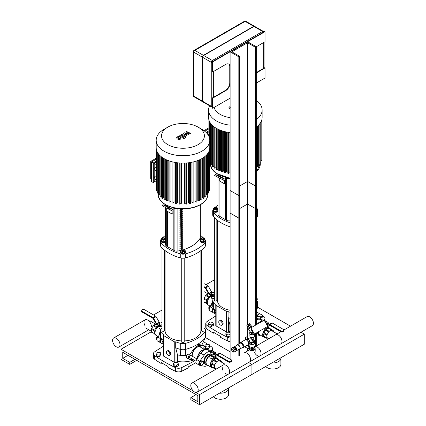<?xml version="1.0" encoding="UTF-8"?>
<svg xmlns="http://www.w3.org/2000/svg" width="426" height="426" viewBox="0 0 426 426"><rect width="100%" height="100%" fill="white"/><g stroke="black" fill="none" stroke-linecap="round" stroke-linejoin="round"><path stroke-width="0.64" d="M265.739 366.493A8.025 4.633 0 0 0 274.759 368.884A8.025 4.633 0 0 0 280.904 364.384L280.904 358.335A8.025 4.633 0 0 0 280.846 357.771M271.9 362.931A8.025 4.633 0 0 0 280.904 358.335M205.417 337.525L230.109 351.78L205.417 337.525M195.72 392.405L199.56 394.62L251.931 364.384L251.931 374.459L304.308 344.224L304.308 334.144L251.931 364.384L248.614 362.467L251.931 364.384L251.931 374.459L199.56 404.7L190.827 399.663L190.827 397.644L197.813 401.675L197.813 395.626L122.741 352.286L122.741 358.335L129.722 362.366L129.722 364.384L120.995 359.342L120.995 349.261L193.266 390.988M304.308 334.144L300.985 332.227M290.516 326.183L257.789 307.29M217.446 293.578L216.829 293.935M201.487 302.79L200.87 303.147M213.362 396.728A8.025 4.633 0 0 0 222.388 399.125A8.025 4.633 0 0 0 228.533 394.62L228.533 388.571A8.025 4.633 0 0 0 228.469 388.006M219.528 393.171A8.025 4.633 0 0 0 228.533 388.571M165.07 323.813L164.452 324.17M151.443 331.684L120.995 349.261M199.56 394.62L199.56 404.7M196.066 394.62L190.827 397.644M127.976 355.311L122.741 358.335M134.962 359.342L129.722 362.366M136.709 360.348L129.722 364.384M262.075 315.373A162.61 93.88 0 0 1 263.795 316.545A4.936 2.849 180 0 1 264.94 318.366A4.936 2.849 180 0 1 263.774 320.208M260.195 314.132A162.61 93.88 0 0 0 256.298 311.699M215.78 315.996A278.034 160.522 0 0 0 206.945 321.651A4.936 2.849 180 0 0 205.753 323.51A4.936 2.849 180 0 0 206.898 325.336A162.61 93.88 0 0 0 227.729 337.365L227.729 340.992A162.61 93.88 180 0 1 220.386 337.238L220.386 336.231A162.61 93.88 180 0 1 213.405 332.2L213.405 333.207A162.61 93.88 180 0 1 206.898 328.968L206.898 325.336M230.109 337.988A4.936 2.849 180 0 1 227.729 337.365M205.753 323.51L205.753 327.141A4.936 2.849 0 0 0 206.898 328.968M227.729 340.992A4.936 2.849 0 0 0 230.109 341.62M214.251 332.717L213.405 333.207M209.704 345.608A162.61 93.88 0 0 1 211.424 346.78A4.936 2.849 180 0 1 212.563 348.606A4.936 2.849 180 0 1 211.397 350.449M207.819 344.368A162.61 93.88 0 0 0 203.41 341.625M163.408 346.237A278.034 160.522 0 0 0 154.569 351.892A4.936 2.849 180 0 0 153.376 353.75A4.936 2.849 180 0 0 154.521 355.577A162.61 93.88 0 0 0 175.358 367.601L175.358 371.232A162.61 93.88 180 0 1 168.009 367.478L168.009 366.466A162.61 93.88 180 0 1 161.028 362.435L161.028 363.442A162.61 93.88 180 0 1 154.521 359.203L154.521 355.577M175.358 371.232A4.936 2.849 0 0 0 181.737 371.206L181.737 367.574A4.936 2.849 180 0 1 175.358 367.601M181.737 367.574A278.034 160.522 0 0 0 194.906 360.604M153.376 353.75L153.376 357.377A4.936 2.849 0 0 0 154.521 359.203M195.949 362.627A278.034 160.522 180 0 1 188.191 366.892L188.191 367.899A278.034 160.522 180 0 1 181.737 371.206M161.875 362.952L161.028 363.442M222.255 324.064A2.471 1.427 60 0 1 221.744 325.192A2.471 1.427 60 0 1 219.273 323.771A2.471 1.427 60 0 1 219.273 320.916A2.471 1.427 60 0 1 221.174 321.577A2.471 1.427 60 0 1 222.255 324.064M219.273 320.916L220.146 320.416A2.471 1.427 60 0 1 222.047 321.076A2.471 1.427 60 0 1 223.128 323.558A2.471 1.427 60 0 1 222.617 324.692L221.744 325.192M216.142 325.981L216.142 305.415A1.235 0.714 180 0 1 215.78 304.915L215.78 325.475A1.235 0.714 0 0 0 216.142 325.981L226.616 332.024A1.235 0.714 0 0 0 227.479 332.237M228.043 332.163A1.235 0.714 0 0 0 228.363 332.024L229.875 331.151A18.515 10.693 0 0 0 230.109 331.194M216.142 305.415L226.616 311.465A1.235 0.714 180 0 0 228.086 311.587L228.086 317.631L229.875 324.703L229.875 331.151M228.086 311.587A41.972 24.234 0 0 0 230.109 312.306M256.298 303.104A41.972 24.234 0 0 0 257.347 301.943L257.347 307.987A41.972 24.234 180 0 1 256.298 309.154M256.335 297.689A41.972 24.234 0 0 1 257.347 298.812A6.172 3.562 180 0 1 257.975 300.378A6.172 3.562 180 0 1 257.347 301.943M217.446 294.936A41.972 24.234 0 0 0 216.829 295.426M214.358 297.689A41.972 24.234 0 0 0 213.346 298.812A6.172 3.562 180 0 0 212.718 300.378L212.718 306.427A6.172 3.562 0 0 0 212.957 307.407A6.172 3.562 0 0 0 213.346 307.987L213.346 301.943A6.172 3.562 180 0 1 212.718 300.378M215.78 304.915A1.235 0.714 180 0 1 215.934 304.569A41.972 24.234 180 0 1 213.346 301.943M215.78 310.485A41.972 24.234 180 0 1 213.346 307.987L215.78 313.243M230.109 318.35A41.972 24.234 180 0 1 228.128 317.647A41.972 24.234 180 0 1 228.086 317.631M256.298 310.256L257.347 307.987A6.172 3.562 0 0 0 257.735 307.407A6.172 3.562 0 0 0 257.975 306.427L257.975 300.378M169.878 354.304A2.471 1.427 60 0 1 169.367 355.433A2.471 1.427 60 0 1 166.896 354.006A2.471 1.427 60 0 1 166.896 351.157A2.471 1.427 60 0 1 168.802 351.817A2.471 1.427 60 0 1 169.878 354.304M166.896 351.157L167.769 350.651A2.471 1.427 60 0 1 169.676 351.312A2.471 1.427 60 0 1 170.751 353.798A2.471 1.427 60 0 1 170.24 354.927L169.367 355.433M163.765 356.216L163.765 335.656A1.235 0.714 180 0 1 163.408 335.15L163.408 355.715A1.235 0.714 0 0 0 163.765 356.216L174.245 362.265A1.235 0.714 0 0 0 175.102 362.473M175.666 362.398A1.235 0.714 0 0 0 175.986 362.265L177.504 361.392A18.515 10.693 0 0 0 193.25 360.071M163.765 335.656L174.245 341.705A1.235 0.714 180 0 0 175.709 341.822L175.709 347.872L177.504 354.943L177.504 361.392M175.709 341.822A41.972 24.234 0 0 0 180.262 343.319L180.262 349.368A6.172 3.562 0 0 0 185.683 349.368L185.683 343.319A6.172 3.562 180 0 1 180.262 343.319M185.683 343.319A41.972 24.234 0 0 0 204.975 332.179L204.975 338.228A41.972 24.234 180 0 1 185.683 349.368L185.235 355.337A18.515 10.693 180 0 1 180.363 355.311A18.515 10.693 180 0 1 177.504 354.943M203.958 327.929A41.972 24.234 0 0 1 204.975 329.053A6.172 3.562 180 0 1 205.598 330.613A6.172 3.562 180 0 1 204.975 332.179M201.487 325.661A41.972 24.234 0 0 0 200.87 325.176M165.07 325.176A41.972 24.234 0 0 0 164.452 325.661M161.986 327.929A41.972 24.234 0 0 0 160.969 329.053A6.172 3.562 180 0 0 160.346 330.613L160.346 336.662A6.172 3.562 0 0 0 160.586 337.648A6.172 3.562 0 0 0 160.969 338.228L160.969 332.179A6.172 3.562 180 0 1 160.346 330.613M163.408 335.15A1.235 0.714 180 0 1 163.557 334.809A41.972 24.234 180 0 1 160.969 332.179M163.408 340.72A41.972 24.234 180 0 1 160.969 338.228L163.408 343.478M186.929 355.172A18.515 10.693 180 0 1 185.235 355.337M180.363 355.311L180.262 349.368A41.972 24.234 180 0 1 175.752 347.888A41.972 24.234 180 0 1 175.709 347.872M201.828 345.103L204.975 338.228A6.172 3.562 0 0 0 205.359 337.648A6.172 3.562 0 0 0 205.598 336.662L205.598 330.613M217.984 211.232A2.471 1.427 180 0 1 215.279 212.286A2.471 1.427 180 0 1 213.128 210.87L213.128 210.364A2.471 1.427 180 0 1 213.394 209.725M214.821 207.718A1.235 0.714 0 0 0 214.72 207.766A1.235 0.714 0 0 0 214.358 208.271A1.235 0.714 0 0 0 215.593 208.985A1.235 0.714 0 0 0 216.829 208.271A1.235 0.714 0 0 0 216.467 207.766L216.291 207.664A0.985 0.57 180 0 1 216.291 208.474A0.985 0.57 180 0 1 214.896 208.474A0.985 0.57 180 0 1 214.896 207.664A0.985 0.57 180 0 1 216.291 207.664L216.467 207.766A1.235 0.714 0 0 0 216.371 207.718M216.829 208.271L216.829 208.671A1.235 0.714 180 0 1 215.593 209.384A1.235 0.714 180 0 1 214.358 208.671L214.358 208.271M216.057 207.563L217.207 207.744L217.798 209.012L217.798 210.705L216.184 211.637L213.98 211.296L213.394 210.023L213.394 208.33L215.002 207.403L215.636 207.499M217.798 209.012L216.184 209.943L213.98 209.603L213.394 208.33M216.184 211.637L216.184 209.943M213.98 211.296L213.98 209.603M217.798 209.725A2.471 1.427 180 0 1 217.984 210.002M217.984 210.732A2.471 1.427 180 0 1 215.279 211.781A2.471 1.427 180 0 1 213.128 210.364M214.358 217.59L214.358 300.378A1.235 0.714 0 0 0 214.72 300.878A1.235 0.714 0 0 0 216.067 301.033A1.235 0.714 0 0 0 216.829 300.378L216.829 219.853M256.298 208.442A1.235 0.714 0 0 0 256.335 208.271A1.235 0.714 0 0 0 256.298 208.096M256.335 208.271L256.335 208.671A1.235 0.714 180 0 1 256.298 208.846M256.298 211.285L257.304 210.705L257.304 209.012L256.298 209.592M256.298 207.675L256.713 207.744L257.304 209.012M257.304 209.725A2.471 1.427 180 0 1 257.565 210.364L257.565 210.87A2.471 1.427 180 0 1 256.298 212.116M257.565 210.364A2.471 1.427 180 0 1 256.298 211.61M256.298 300.548A1.235 0.714 0 0 0 256.335 300.378L256.335 217.59M230.109 310.261A17.903 10.336 180 0 1 222.691 307.684A17.903 10.336 180 0 1 217.446 300.378L217.446 220.343M185.177 251.367A2.471 1.427 180 0 1 185.443 252.006L185.443 252.511A2.471 1.427 180 0 1 182.972 253.939A2.471 1.427 180 0 1 180.502 252.511L180.502 252.006A2.471 1.427 180 0 1 180.768 251.367M182.195 249.359A1.235 0.714 0 0 0 182.099 249.407L182.275 249.306A0.985 0.57 180 0 1 183.67 249.306A0.985 0.57 180 0 1 183.67 250.115A0.985 0.57 180 0 1 182.275 250.115A0.985 0.57 180 0 1 182.275 249.306L182.099 249.407A1.235 0.714 0 0 0 181.737 249.913A1.235 0.714 0 0 0 182.972 250.626A1.235 0.714 0 0 0 184.208 249.913A1.235 0.714 0 0 0 183.846 249.407A1.235 0.714 0 0 0 183.75 249.359M184.208 249.913L184.208 250.312A1.235 0.714 180 0 1 182.972 251.026A1.235 0.714 180 0 1 181.737 250.312L181.737 249.913M182.93 249.141L183.563 249.045L185.177 249.971L185.177 251.665L184.586 252.938L182.381 253.278L182.381 251.585L180.768 250.653L181.359 249.386L182.514 249.205M182.381 253.278L180.768 252.346L180.768 250.653M185.177 249.971L184.586 251.244L182.381 251.585M184.586 252.938L184.586 251.244M185.443 252.006A2.471 1.427 180 0 1 182.972 253.433A2.471 1.427 180 0 1 180.502 252.006M181.737 258.135L181.737 342.019A1.235 0.714 0 0 0 182.099 342.525A1.235 0.714 0 0 0 183.446 342.68A1.235 0.714 0 0 0 184.208 342.019L184.208 258.135M165.607 241.473A2.471 1.427 180 0 1 162.902 242.522A2.471 1.427 180 0 1 160.751 241.111L160.751 240.605A2.471 1.427 180 0 1 161.017 239.96M162.444 237.953A1.235 0.714 0 0 0 162.349 238.006A1.235 0.714 0 0 0 161.986 238.507A1.235 0.714 0 0 0 163.222 239.22A1.235 0.714 0 0 0 164.452 238.507A1.235 0.714 0 0 0 164.095 238.006L163.919 237.905A0.985 0.57 180 0 1 163.919 238.709A0.985 0.57 180 0 1 162.519 238.709A0.985 0.57 180 0 1 162.519 237.905A0.985 0.57 180 0 1 163.919 237.905L164.095 238.006A1.235 0.714 0 0 0 163.994 237.953M164.452 238.507L164.452 238.911A1.235 0.714 180 0 1 163.222 239.625A1.235 0.714 180 0 1 161.986 238.911L161.986 238.507M163.68 237.804L164.83 237.98L165.421 239.252L165.421 240.946L163.808 241.877L161.608 241.537L161.017 240.264L161.017 238.571L162.631 237.639L163.259 237.735M165.421 239.252L163.808 240.184L161.608 239.843L161.017 238.571M163.808 241.877L163.808 240.184M161.608 241.537L161.608 239.843M165.421 239.96A2.471 1.427 180 0 1 165.607 240.243M165.607 240.967A2.471 1.427 180 0 1 162.902 242.016A2.471 1.427 180 0 1 160.751 240.605M161.986 247.831L161.986 330.613A1.235 0.714 0 0 0 162.349 331.119A1.235 0.714 0 0 0 163.69 331.274A1.235 0.714 0 0 0 164.452 330.613L164.452 250.094M202.025 238.709A0.985 0.57 180 0 1 202.025 237.905A0.985 0.57 180 0 1 203.42 237.905A0.985 0.57 180 0 1 203.42 238.709A0.985 0.57 180 0 1 202.025 238.709M201.945 237.953A1.235 0.714 0 0 0 201.849 238.006A1.235 0.714 0 0 0 201.487 238.507A1.235 0.714 0 0 0 201.849 239.013A1.235 0.714 0 0 0 203.197 239.167A1.235 0.714 0 0 0 203.958 238.507A1.235 0.714 0 0 0 203.596 238.006A1.235 0.714 0 0 0 203.5 237.953M203.958 238.507L203.958 238.911A1.235 0.714 180 0 1 203.197 239.572A1.235 0.714 180 0 1 201.849 239.417A1.235 0.714 180 0 1 201.487 238.911L201.487 238.507M203.314 240.184L203.314 241.877L204.927 240.946L204.927 239.252L203.314 240.184L201.109 239.843L200.518 238.571L202.132 237.639L202.765 237.735M203.314 241.877L201.109 241.537L201.109 239.843M201.109 241.537L200.518 240.264L200.518 238.571M203.181 237.804L204.336 237.98L204.927 239.252M204.927 239.96A2.471 1.427 180 0 1 205.194 240.605L205.194 241.111A2.471 1.427 180 0 1 203.671 242.426A2.471 1.427 180 0 1 200.976 242.117A2.471 1.427 180 0 1 200.252 241.111L200.252 240.605A2.471 1.427 180 0 1 200.518 239.96M205.194 240.605A2.471 1.427 180 0 1 203.671 241.92A2.471 1.427 180 0 1 200.976 241.611A2.471 1.427 180 0 1 200.252 240.605M201.487 250.094L201.487 330.613A1.235 0.714 0 0 0 201.849 331.119A1.235 0.714 0 0 0 203.197 331.274A1.235 0.714 0 0 0 203.958 330.613L203.958 247.831M181.737 340.928A17.903 10.336 180 0 1 170.315 337.925A17.903 10.336 180 0 1 165.07 330.613L165.07 250.584M200.87 250.584L200.87 330.613A17.903 10.336 180 0 1 184.208 340.928M226.488 177.706L225.833 177.557L226.488 177.935A3.701 2.141 0 0 0 230.109 178.483A3.701 2.141 0 0 1 226.488 177.935L226.488 220.269A3.701 2.141 0 0 0 230.109 220.817M226.488 220.269L225.572 219.741L225.572 177.493L225.572 219.741L219.981 216.514L219.981 181.236L219.981 216.514L219.065 215.987A3.701 2.141 0 0 1 217.984 214.475L217.984 177.546M219.981 176.3L219.981 175.565L219.981 176.3M212.718 210.87L212.718 214.901A6.172 3.562 0 0 0 213.346 216.467L213.346 212.436A6.172 3.562 180 0 1 212.718 210.87A6.172 3.562 180 0 1 213.346 209.304A41.972 24.234 0 0 1 213.394 209.251M230.109 226.829A41.972 24.234 180 0 1 213.346 216.467M213.346 212.436A41.972 24.234 0 0 0 230.109 222.798M257.347 216.467A6.172 3.562 0 0 0 257.975 214.901L257.975 210.87A6.172 3.562 180 0 1 257.347 212.436L257.347 216.467A41.972 24.234 180 0 1 256.298 217.627M256.298 213.596A41.972 24.234 0 0 0 257.347 212.436M257.304 209.251A41.972 24.234 0 0 1 257.347 209.304A6.172 3.562 180 0 1 257.975 210.87M217.984 205.023A41.972 24.234 0 0 0 215.125 207.419M221.52 177.562L216.893 175.304L221.52 177.562M224.209 180.171L220.599 178.76L221.158 177.663L224.774 179.074A2.471 1.427 -60 0 1 224.885 179.133A2.471 1.427 -60 0 1 225.397 180.262L225.397 183.35L224.523 183.856L224.523 180.762A1.235 0.714 120 0 0 224.268 180.198A1.235 0.714 120 0 0 224.209 180.171M221.158 177.663L215.242 174.463L214.683 175.56L220.599 178.76M215.242 174.463L219.534 176.055L224.774 179.074M219.284 178.18L219.284 180.832L224.523 183.856M174.112 207.947L173.457 207.797L174.112 208.176A3.701 2.141 0 0 0 177.866 208.697A34.565 19.958 0 0 0 178.217 208.628A34.565 19.958 0 0 1 177.866 208.697L177.866 251.031A34.565 19.958 0 0 0 180.901 250.376M177.866 208.586L177.866 208.697A3.701 2.141 0 0 1 174.112 208.176L174.112 250.509L173.196 249.977L173.196 207.728L173.196 249.977L167.61 246.755L167.61 211.472L167.61 246.755L166.694 246.223A3.701 2.141 0 0 1 165.607 244.71L165.607 207.781M167.61 206.541L167.61 205.801L167.61 206.541M160.346 241.111L160.346 245.142A6.172 3.562 0 0 0 160.969 246.702L160.969 242.671A6.172 3.562 180 0 1 160.346 241.111A6.172 3.562 180 0 1 160.969 239.545A41.972 24.234 0 0 1 161.017 239.492M160.969 242.671A41.972 24.234 0 0 0 180.262 253.811L180.262 257.842A41.972 24.234 180 0 1 160.969 246.702M204.975 246.702A6.172 3.562 0 0 0 205.598 245.142L205.598 241.111A6.172 3.562 180 0 1 204.975 242.671L204.975 246.702A41.972 24.234 180 0 1 185.683 257.842L185.683 253.811A6.172 3.562 180 0 1 180.262 253.811M180.262 257.842A6.172 3.562 0 0 0 185.683 257.842M185.683 253.811A41.972 24.234 0 0 0 204.975 242.671M204.927 239.492A41.972 24.234 0 0 1 204.975 239.545A6.172 3.562 180 0 1 205.598 241.111M203.372 237.83A41.972 24.234 0 0 0 200.337 235.264M165.607 235.264A41.972 24.234 0 0 0 162.748 237.66M169.149 207.797L164.516 205.545L169.149 207.797M171.838 210.412L168.222 208.996L168.787 207.899L172.397 209.315A2.471 1.427 -60 0 1 172.509 209.368A2.471 1.427 -60 0 1 173.02 210.497L173.02 213.591L172.147 214.097L172.147 211.003A1.235 0.714 120 0 0 171.891 210.439A1.235 0.714 120 0 0 171.838 210.412M168.787 207.899L162.87 204.704L162.306 205.795L168.222 208.996M162.87 204.704L167.157 206.29L172.397 209.315M166.912 208.42L166.912 211.072L172.147 214.097M179.884 249.103L179.884 248.097A34.565 19.958 0 0 0 182.312 247.479L182.312 248.491A34.565 19.958 180 0 1 179.884 249.103M179.884 248.337A33.329 19.245 0 0 0 181.385 247.953L181.385 247.73M181.385 247.953L182.312 248.491M179.884 247.085L179.884 246.079A34.565 19.958 0 0 0 182.312 245.467L182.312 246.473A34.565 19.958 180 0 1 179.884 247.085M179.884 246.319A33.329 19.245 0 0 0 181.385 245.94L181.385 245.717M181.385 245.94L182.312 246.473M179.884 245.072L179.884 244.061A34.565 19.958 0 0 0 182.312 243.448L182.312 244.46A34.565 19.958 180 0 1 179.884 245.072M179.884 244.306A33.329 19.245 0 0 0 181.385 243.922L181.385 243.699M181.385 243.922L182.312 244.46M179.884 243.054L179.884 242.048A34.565 19.958 0 0 0 182.312 241.435L182.312 242.442A34.565 19.958 180 0 1 179.884 243.054M179.884 242.287A33.329 19.245 0 0 0 181.385 241.909L181.385 241.68M181.385 241.909L182.312 242.442M179.884 241.041L179.884 240.03A34.565 19.958 0 0 0 182.312 239.417L182.312 240.424A34.565 19.958 180 0 1 179.884 241.041M179.884 240.269A33.329 19.245 0 0 0 181.385 239.891L181.385 239.668M181.385 239.891L182.312 240.424M179.884 239.023L179.884 238.017A34.565 19.958 0 0 0 182.312 237.404L182.312 238.411A34.565 19.958 180 0 1 179.884 239.023M179.884 238.256A33.329 19.245 0 0 0 181.385 237.873L181.385 237.649M181.385 237.873L182.312 238.411M179.884 237.005L179.884 235.999A34.565 19.958 0 0 0 182.312 235.386L182.312 236.393A34.565 19.958 180 0 1 179.884 237.005M179.884 236.238A33.329 19.245 0 0 0 181.385 235.86L181.385 235.637M181.385 235.86L182.312 236.393M179.884 234.992L179.884 233.986A34.565 19.958 0 0 0 182.312 233.368L182.312 234.38A34.565 19.958 180 0 1 179.884 234.992M179.884 234.225A33.329 19.245 0 0 0 181.385 233.842L181.385 233.618M181.385 233.842L182.312 234.38M179.884 232.974L179.884 231.968A34.565 19.958 0 0 0 182.312 231.355L182.312 232.362A34.565 19.958 180 0 1 179.884 232.974M179.884 232.207A33.329 19.245 0 0 0 181.385 231.829L181.385 231.606M181.385 231.829L182.312 232.362M179.884 230.961L179.884 229.949A34.565 19.958 0 0 0 182.312 229.337L182.312 230.344A34.565 19.958 180 0 1 179.884 230.961M179.884 230.189A33.329 19.245 0 0 0 181.385 229.811L181.385 229.587M181.385 229.811L182.312 230.344M179.884 228.943L179.884 227.937A34.565 19.958 0 0 0 182.312 227.324L182.312 228.331A34.565 19.958 180 0 1 179.884 228.943M179.884 228.176A33.329 19.245 0 0 0 181.385 227.793L181.385 227.569M181.385 227.793L182.312 228.331M179.884 226.93L179.884 225.918A34.565 19.958 0 0 0 182.312 225.306L182.312 226.312A34.565 19.958 180 0 1 179.884 226.93M179.884 226.158A33.329 19.245 0 0 0 181.385 225.78L181.385 225.556M181.385 225.78L182.312 226.312M179.884 224.912L179.884 223.906A34.565 19.958 0 0 0 182.312 223.288L182.312 224.3A34.565 19.958 180 0 1 179.884 224.912M179.884 224.145A33.329 19.245 0 0 0 181.385 223.762L181.385 223.538M181.385 223.762L182.312 224.3M179.884 222.894L179.884 221.887A34.565 19.958 0 0 0 182.312 221.275L182.312 222.281A34.565 19.958 180 0 1 179.884 222.894M179.884 222.127A33.329 19.245 0 0 0 181.385 221.749L181.385 221.525M181.385 221.749L182.312 222.281M179.884 220.881L179.884 219.869A34.565 19.958 0 0 0 182.312 219.257L182.312 220.269A34.565 19.958 180 0 1 179.884 220.881M179.884 220.114A33.329 19.245 0 0 0 181.385 219.731L181.385 219.507M181.385 219.731L182.312 220.269M179.884 218.863L179.884 217.856A34.565 19.958 0 0 0 182.312 217.244L182.312 218.25A34.565 19.958 180 0 1 179.884 218.863M179.884 218.096A33.329 19.245 0 0 0 181.385 217.718L181.385 217.494M181.385 217.718L182.312 218.25M179.884 216.85L179.884 215.838A34.565 19.958 0 0 0 182.312 215.226L182.312 216.232A34.565 19.958 180 0 1 179.884 216.85M179.884 216.078A33.329 19.245 0 0 0 181.385 215.7L181.385 215.476M181.385 215.7L182.312 216.232M179.884 214.832L179.884 213.825A34.565 19.958 0 0 0 182.312 213.213L182.312 214.219A34.565 19.958 180 0 1 179.884 214.832M179.884 214.065A33.329 19.245 0 0 0 181.385 213.682L181.385 213.458M181.385 213.682L182.312 214.219M179.884 212.814L179.884 211.807A34.565 19.958 0 0 0 182.312 211.195L182.312 212.201A34.565 19.958 180 0 1 179.884 212.814M179.884 212.047A33.329 19.245 0 0 0 181.385 211.669L181.385 211.445M181.385 211.669L182.312 212.201M179.884 210.801L179.884 209.794A34.565 19.958 0 0 0 182.312 209.177L182.312 210.188A34.565 19.958 180 0 1 179.884 210.801M179.884 210.034A33.329 19.245 0 0 0 181.385 209.651L181.385 209.427M181.385 209.651L182.312 210.188M174.112 250.509A3.701 2.141 0 0 0 177.866 251.031M184.224 249.423A34.565 19.958 0 0 0 200.156 238.161A3.701 2.141 0 0 0 200.337 237.506L200.337 204.784M207.015 133.429L208.884 134.51M206.716 133.093L208.884 131.847M203.969 130.649L208.884 127.811M208.884 130.835L206.099 132.443M208.884 128.822L204.72 131.224M258.183 166.145A0.495 0.288 180 0 1 257.48 166.55L256.67 166.081L256.67 126.772M229.896 132.555L229.896 172.668L228.671 173.377A0.495 0.288 180 0 1 227.825 173.174L227.825 132.257M226.403 131.991L226.403 172.056L225.311 172.69A0.495 0.288 180 0 1 224.47 172.487L224.47 131.543M223.304 131.229L223.304 171.225L222.303 171.8A0.495 0.288 180 0 1 221.461 171.598L221.461 130.638M220.53 130.297L220.53 170.198L219.603 170.735A0.495 0.288 180 0 1 218.762 170.533L218.762 129.557M218.064 129.232L218.064 169L217.191 169.505A0.495 0.288 0 0 1 216.493 169.101M215.897 128.045L215.897 167.626L215.055 168.11A0.495 0.288 0 0 1 214.358 167.706M214.022 126.772L214.022 166.081L213.213 166.55A0.495 0.288 0 0 1 212.51 166.145M261.665 160.288A0.495 0.288 180 0 1 261.053 160.73M260.904 162.471A0.495 0.288 180 0 1 260.206 162.876L259.865 162.679M259.716 164.409A0.495 0.288 180 0 1 259.019 164.814L258.326 164.415M256.335 167.706A0.495 0.288 180 0 1 256.298 168.132M209.789 162.471A0.495 0.288 0 0 0 210.487 162.876L210.827 162.679M210.976 164.409A0.495 0.288 0 0 0 211.674 164.814L212.366 164.415M256.298 100.376A26.79 15.464 180 0 1 262.134 110.014L262.134 117.411A26.79 15.464 180 0 1 256.298 127.049M230.109 132.582A26.79 15.464 180 0 1 208.559 117.411L208.559 110.014A26.79 15.464 180 0 1 209.581 105.781M256.298 103.033A21.433 12.375 180 0 1 256.298 108.247M230.109 117.635A21.433 12.375 180 0 1 214.134 107.4M262.134 110.014A26.79 15.464 180 0 1 256.298 119.653M230.109 125.18A26.79 15.464 180 0 1 208.559 110.014M156.507 171.582A2.471 1.427 60 0 1 154.867 169.41A2.471 1.427 60 0 1 155.234 167.407A2.471 1.427 60 0 1 156.507 167.551M155.234 167.407L155.586 167.205A2.471 1.427 60 0 1 156.507 167.178M156.507 180.411A2.471 1.427 60 0 1 154.867 178.238A2.471 1.427 60 0 1 155.234 176.236A2.471 1.427 60 0 1 156.507 176.38M155.234 176.236L155.586 176.034A2.471 1.427 60 0 1 156.507 176.007M153.328 162.913L153.328 182.589L151.581 181.577L151.581 161.901L153.328 162.913L156.507 161.076M156.507 164.745L154.201 163.414L154.201 181.077L156.507 182.408M151.581 179.564L150.708 179.058L150.708 161.401L151.581 161.901L156.507 159.058M154.201 163.414L156.507 162.082M150.708 161.401L156.507 158.051M153.328 182.589L155.075 181.577M205.806 196.386A0.495 0.288 180 0 1 205.108 196.791L204.294 196.322L204.294 157.013M203.958 197.946A0.495 0.288 180 0 1 203.261 198.351L202.425 197.866L202.425 158.286M201.131 159.02L201.131 199.741L200.252 199.235L200.252 159.468M198.713 160.165L198.713 200.971L197.786 200.438L197.786 160.538M196.013 161.161L196.013 202.041L195.017 201.461L195.017 161.465M193.005 161.992L193.005 202.925L191.913 202.297L191.913 162.231M189.65 162.631L189.65 203.612L188.42 202.904L188.42 162.791M185.864 163.025L185.864 204.049L184.437 203.229L184.437 163.094M181.508 163.094L181.508 203.229L180.081 204.049A0.495 0.288 180 0 1 179.239 203.852L179.239 162.966M177.52 162.791L177.52 202.904L176.295 203.612A0.495 0.288 180 0 1 175.453 203.41L175.453 162.492M174.032 162.231L174.032 202.297L172.935 202.925A0.495 0.288 180 0 1 172.093 202.723L172.093 161.784M170.927 161.465L170.927 201.461L169.926 202.041A0.495 0.288 180 0 1 169.085 201.839L169.085 160.879M168.158 160.538L168.158 200.438L167.226 200.971A0.495 0.288 180 0 1 166.385 200.774L166.385 159.798M165.693 159.468L165.693 199.235L164.814 199.741A0.495 0.288 0 0 1 164.116 199.336M163.52 158.286L163.52 197.866L162.684 198.351A0.495 0.288 0 0 1 161.981 197.946M161.651 157.013L161.651 196.322L160.836 196.791A0.495 0.288 0 0 1 160.139 196.386M209.288 190.523A0.495 0.288 180 0 1 208.676 190.965M208.532 192.712A0.495 0.288 180 0 1 207.835 193.111L207.489 192.914M207.345 194.65A0.495 0.288 180 0 1 206.647 195.055L205.95 194.65M156.651 190.523A0.495 0.288 0 0 0 157.269 190.965M157.412 192.712A0.495 0.288 0 0 0 158.11 193.111L158.456 192.914M158.6 194.65A0.495 0.288 0 0 0 159.297 195.055L159.995 194.65M185.864 204.049A0.495 0.288 0 0 0 186.705 203.852L186.705 162.966M189.65 203.612A0.495 0.288 0 0 0 190.491 203.41L190.491 162.492M193.005 202.925A0.495 0.288 0 0 0 193.851 202.723L193.851 161.784M196.013 202.041A0.495 0.288 0 0 0 196.86 201.839L196.86 160.879M198.713 200.971A0.495 0.288 0 0 0 199.56 200.774L199.56 159.798M201.131 199.741A0.495 0.288 0 0 0 201.972 199.538L201.972 158.552M201.913 129.318L198.127 127.129L201.913 129.318A26.79 15.464 180 0 1 209.762 140.25L209.762 147.652A26.79 15.464 180 0 1 182.972 163.115A26.79 15.464 180 0 1 156.182 147.652L156.182 140.25A26.79 15.464 180 0 1 164.031 129.318L167.817 127.129A21.433 12.375 180 0 1 198.127 127.129L198.127 127.129A21.433 12.375 180 0 1 198.127 144.627A21.433 12.375 180 0 1 167.817 144.627A21.433 12.375 180 0 1 167.817 127.129M209.762 140.25A26.79 15.464 180 0 1 182.972 155.719A26.79 15.464 180 0 1 156.182 140.25M151.406 326.502A5.234 3.025 -120 0 0 149.121 321.236A5.234 3.025 -120 0 0 145.09 319.835A5.234 3.025 -120 0 0 144.819 325.373M201.487 290.99A5.234 3.025 -120 0 0 200.87 290.41M119.983 344.645A5.234 3.025 -120 0 0 117.698 339.378A5.234 3.025 -120 0 0 113.662 337.978A5.234 3.025 -120 0 0 113.662 344.022A5.234 3.025 -120 0 0 118.897 347.041A5.234 3.025 -120 0 0 119.983 344.645M213.676 308.855L213.66 308.877A2.961 1.709 120 0 0 213.351 312.769L215.098 313.781A2.961 1.709 -60 0 1 214.757 311.071M215.78 313.973L215.407 313.893A2.961 1.709 -60 0 1 215.098 313.781M161.3 339.096L161.284 339.117A2.961 1.709 120 0 0 160.975 343.01L162.721 344.016A2.961 1.709 -60 0 1 162.381 341.311M163.408 344.208L163.03 344.133A2.961 1.709 -60 0 1 162.721 344.016M213.133 312.604L209.858 310.756A2.961 1.709 -60 0 1 210.167 306.864L212.718 303.397M213.197 312.62C211.754 311.853 211.754 310.517 213.197 308.61L213.431 308.36M214.358 295.559L212.904 295.782L212.904 294.776L211.493 293.961L212.01 292.848L214.358 292.795M212.904 295.782L211.493 294.968L211.493 293.961M214.358 294.552L212.904 294.776M212.893 296.549A2.098 1.214 180 0 1 211.935 296.235A2.098 1.214 180 0 1 211.413 295.729M208.554 293.695L206.189 294.914A5.187 2.993 120 0 0 205.63 295.506L204.049 298.243A5.187 2.993 120 0 0 203.958 298.514M211.003 295.495A5.187 2.993 -60 0 0 210.327 295.809A5.187 2.993 -60 0 0 209.209 296.656L206.189 294.914M205.63 295.506L208.649 297.252A5.187 2.993 -60 0 0 207.068 299.989L204.049 298.243M203.958 299.105L206.839 300.772A5.187 2.993 -60 0 0 206.839 303.349L203.958 301.688M207.851 304.601L207.739 304.537A5.187 2.993 -60 0 1 207.068 303.866L205.63 303.035M207.068 303.866L204.049 302.119A5.187 2.993 120 0 1 203.958 301.954M213.33 298.828L211.935 298.637L211.323 297.604L211.323 295.676M211.472 305.091A5.73 3.307 -60 0 1 212.718 301.267M211.466 305.101A5.607 3.238 -60 0 1 212.718 301.209M209.938 306.033L208.474 305.192A5.384 3.11 -60 0 1 207.361 302.726A5.384 3.11 -60 0 1 211.168 296.134A5.384 3.11 -60 0 1 211.323 296.049M207.361 302.673A5.261 3.035 -60 0 1 207.361 302.625A5.261 3.035 -60 0 1 211.078 296.182L211.078 296.182A5.261 3.035 -60 0 1 211.12 296.161M203.958 286.591L205.231 287.321L207.845 285.809L205.337 287.385A0.985 0.57 60 0 1 205.838 287.917L209.033 293.53A0.495 0.288 -120 0 0 209.283 293.796L212.633 295.729L212.633 296.437L209.171 294.441A0.985 0.57 60 0 1 208.676 293.908L205.476 288.295A0.495 0.288 -120 0 0 205.231 288.029L205.231 287.321L205.231 288.029L203.958 287.294M212.696 292.742L211.903 292.284A0.495 0.288 60 0 1 211.653 292.018L208.458 286.405A0.985 0.57 -120 0 0 207.957 285.873L203.958 283.567M214.358 296.448A1.235 0.714 180 0 1 212.633 296.437M214.358 295.74A1.235 0.714 180 0 1 212.633 295.729M200.87 284.808L201.487 285.164M201.487 285.867L200.87 285.511M201.487 282.14L200.87 281.783M209.251 309.526L208.825 309.281L208.825 307.418L210.226 305.682L210.795 306.012M208.825 307.418L209.592 307.86M210.226 305.682L210.987 305.751M160.762 342.839L157.487 340.992A2.961 1.709 -60 0 1 157.796 337.099L160.346 333.638M160.826 342.861C159.377 342.089 159.377 340.752 160.826 338.851L161.055 338.601M161.986 325.799L160.527 326.023L160.527 325.017L159.116 324.202L159.633 323.089L161.986 323.036M160.527 326.023L159.116 325.208L159.116 324.202M161.986 324.788L160.527 325.017M160.256 326.673L156.8 324.676A0.985 0.57 60 0 1 156.299 324.149L153.104 318.531A0.495 0.288 -120 0 0 152.854 318.265L152.966 317.626A0.985 0.57 60 0 1 153.461 318.153L156.661 323.771A0.495 0.288 -120 0 0 156.906 324.037L160.256 325.97L160.256 326.673A1.235 0.714 180 0 0 161.986 326.683A2.098 1.214 180 0 1 161.928 326.715M160.517 326.79A2.098 1.214 180 0 1 159.558 326.47A2.098 1.214 180 0 1 159.036 325.97M156.177 323.936L153.818 325.155A5.187 2.993 120 0 0 153.254 325.746L151.672 328.483A5.187 2.993 120 0 0 151.443 329.266L151.443 331.843A5.187 2.993 120 0 0 151.672 332.36L153.254 333.27M158.626 325.73A5.187 2.993 -60 0 0 157.955 326.05A5.187 2.993 -60 0 0 156.837 326.896L153.818 325.155M153.254 325.746L156.273 327.488A5.187 2.993 -60 0 0 154.697 330.225L151.672 328.483M151.443 329.266L154.462 331.007A5.187 2.993 -60 0 0 154.462 333.59L151.443 331.843M155.479 334.841L155.362 334.772A5.187 2.993 -60 0 1 154.697 334.101M160.959 329.069L159.558 328.877L158.946 327.844L158.946 325.917M160.346 331.449A5.607 3.238 -60 0 0 159.09 335.337A5.73 3.307 -60 0 1 160.346 331.508M157.567 336.274L156.102 335.427A5.384 3.11 -60 0 1 154.984 332.962A5.384 3.11 -60 0 1 158.791 326.375A5.384 3.11 -60 0 1 158.946 326.289M154.984 332.914A5.261 3.035 -60 0 1 154.984 332.866A5.261 3.035 -60 0 1 158.706 326.422L158.706 326.422A5.261 3.035 -60 0 1 158.749 326.396M152.854 317.562L155.474 316.049L152.854 317.562L152.854 318.265L141.576 311.757L141.576 311.049L152.854 317.562M160.32 322.983L159.526 322.525A0.495 0.288 60 0 1 159.276 322.258L156.081 316.64A0.985 0.57 -120 0 0 155.581 316.113L144.196 309.537A1.235 0.714 180 0 0 142.449 309.537L141.576 310.043A1.235 0.714 180 0 0 141.219 310.549A1.235 0.714 180 0 0 141.576 311.049M161.986 325.981A1.235 0.714 180 0 1 160.256 325.97M141.219 310.549L141.219 311.252A1.235 0.714 0 0 0 141.576 311.757M156.875 339.762L156.454 339.522L156.454 337.658L157.849 335.922L158.419 336.247M156.454 337.658L157.221 338.1M157.849 335.922L158.61 335.986M257.325 319.548A6.667 3.85 120 0 0 256.298 319.452M257.235 319.585A6.667 3.85 120 0 0 256.298 319.575M268.428 323.483A2.961 1.709 120 0 0 267.816 322.253L264.248 320.331M267.816 322.253A2.961 1.709 120 0 0 267.507 322.136L264.477 320.389L259.631 319.271A8.147 4.702 120 0 0 256.298 320.059M256.298 335.922L256.564 335.976A8.147 4.702 120 0 0 259.94 335.161M267.507 322.136L264.999 321.63M262.491 321.167A8.147 4.702 120 0 0 257.086 324.282M265.35 322.237L266.186 322.716L265.936 323.254M266.186 323.68L266.186 322.716M266.229 329.58L268.465 328.286A5.187 2.993 120 0 0 267.347 328.728A5.187 2.993 120 0 0 266.229 329.58L269.248 331.322L271.484 330.033A5.187 2.993 -60 0 1 272.049 329.974L273.625 330.89A5.187 2.993 -60 0 1 273.859 331.401L273.859 331.918M268.465 328.286L271.484 330.033M270.606 329.144A5.187 2.993 120 0 0 269.94 328.473A5.187 2.993 120 0 0 269.024 328.233L272.049 329.974M265.67 337.696L264.088 336.785A5.187 2.993 120 0 0 264.754 337.456A5.187 2.993 120 0 0 265.67 337.696L267.107 338.526A5.187 2.993 -60 0 1 266.878 338.015L266.878 335.432A5.187 2.993 -60 0 1 267.107 334.65L268.689 331.913A5.187 2.993 -60 0 1 269.248 331.322M264.088 336.785L267.107 338.526M263.854 333.691A5.187 2.993 120 0 0 263.854 336.268L263.854 333.691L266.878 335.432M263.854 336.268L266.878 338.015M265.67 330.171A5.187 2.993 120 0 0 264.088 332.908L265.67 330.171L268.689 331.913M264.088 332.908L267.107 334.65M266.207 327.285L265.744 327.642M256.851 332.685A5.73 3.307 120 0 0 257.884 334.117L259.301 334.932A5.73 3.307 120 0 0 260.451 335.198M258.124 331.955A5.73 3.307 120 0 0 259.301 334.932M258.305 331.849A5.607 3.238 120 0 0 260.339 335.134M258.465 331.758A5.384 3.11 120 0 0 259.556 334.682L263.816 337.142A5.384 3.11 120 0 0 264.642 337.387M269.823 328.409A5.384 3.11 120 0 0 269.2 327.818A5.384 3.11 120 0 0 266.511 328.084A5.384 3.11 120 0 0 262.991 332.828A5.384 3.11 120 0 0 263.816 337.142M269.631 328.297A5.261 3.035 120 0 0 266.596 328.238A5.261 3.035 120 0 0 263.055 333.27A5.261 3.035 120 0 0 264.445 337.275M269.94 328.473L269.189 328.041A5.187 2.993 120 0 0 266.596 328.297A5.187 2.993 120 0 0 263.209 332.866A5.187 2.993 120 0 0 264.003 337.019L264.754 337.456M267.326 325.65L269.221 324.511A0.985 0.57 60 0 1 269.227 324.505A0.985 0.57 60 0 1 269.722 324.559L272.448 323.11L269.828 324.617L269.828 325.326A0.495 0.288 -120 0 0 269.578 325.304L266.383 327.227A0.985 0.57 60 0 1 266.378 327.232A0.985 0.57 60 0 1 266.229 327.274M281.107 331.833L269.828 325.326L269.828 324.617L281.107 331.13L281.107 331.833A1.235 0.714 0 0 0 282.853 331.833L283.721 331.332A1.235 0.714 0 0 0 284.083 330.826L284.083 330.123A1.235 0.714 180 0 0 283.721 329.618L272.336 323.046A0.985 0.57 -120 0 0 271.847 322.993A0.985 0.57 -120 0 0 271.841 322.999L269.227 324.505L271.841 322.999M268.502 324.942A0.495 0.288 60 0 1 268.391 324.9L266.186 323.627M269.003 325.714L266.383 327.227L268.998 325.72A0.985 0.57 -120 0 0 268.998 325.72A0.985 0.57 -120 0 0 269.003 325.714L269.722 325.283M282.853 331.833L282.853 331.13A1.235 0.714 180 0 1 281.107 331.13M282.853 331.13L283.721 330.624L283.721 331.332M284.083 330.123A1.235 0.714 180 0 1 283.721 330.624M268.849 324.734L268.849 323.728L267.73 323.084L266.186 323.142M268.849 323.728L267.453 323.6L266.335 322.956M267.453 323.6L267.038 324.117M267.736 326.976L268.529 325.986M205.023 349.762L200.273 347.02A6.667 3.85 120 0 0 194.842 349.128A6.667 3.85 120 0 0 192.27 356.227M204.949 349.789A6.667 3.85 120 0 0 200.066 352.014A6.667 3.85 120 0 0 197.376 358.309M202.217 350.449A6.544 3.775 120 0 0 202.174 350.47A6.544 3.775 120 0 0 197.568 357.994M204.858 349.821A6.667 3.85 120 0 0 202.265 350.422A6.667 3.85 120 0 0 197.579 357.978M216.051 353.724A2.961 1.709 120 0 0 215.444 352.494L212.105 350.63L207.254 349.512A8.147 4.702 120 0 0 200.806 353.234L196.663 359.544C195.683 361.711 195.683 363.048 196.663 363.548M215.444 352.494A2.961 1.709 120 0 0 215.135 352.377L210.641 351.466A8.147 4.702 120 0 0 204.187 355.188L199.693 361.291A2.961 1.709 120 0 0 199.384 365.183A2.961 1.709 120 0 0 199.693 365.3L204.187 366.211A8.147 4.702 120 0 0 207.563 365.401M212.398 352.142L213.809 352.957L213.293 354.07L211.365 354.368L209.954 353.553L210.471 352.44L212.398 352.142M213.293 354.07L213.293 355.076L213.809 352.957M213.293 355.076L211.365 355.375L211.365 354.368M211.365 355.375L209.954 354.56L209.954 353.553M211.269 356.125A2.098 1.214 180 0 1 209.853 355.273M204.453 362.83L204.155 362.659A5.187 2.993 -60 0 1 203.921 362.143L204.368 362.404M208.98 354.421L208.532 354.16A5.187 2.993 -60 0 1 209.091 354.107L209.39 354.278M204.56 359.933L203.921 359.565A5.187 2.993 -60 0 1 204.155 358.783L204.805 359.161M206.386 356.418L205.737 356.045A5.187 2.993 -60 0 1 206.296 355.449L206.935 355.822M203.921 359.565L203.921 362.143M205.737 356.045L204.155 358.783M208.532 354.16L206.296 355.449M213.857 359.816L216.088 358.527A5.187 2.993 120 0 0 214.97 358.969A5.187 2.993 120 0 0 213.857 359.816L216.877 361.562L219.113 360.268A5.187 2.993 -60 0 1 219.672 360.215L221.254 361.126A5.187 2.993 -60 0 1 221.483 361.642L221.483 362.159M216.088 358.527L219.113 360.268M218.234 359.384A5.187 2.993 120 0 0 217.564 358.713A5.187 2.993 120 0 0 216.653 358.468L219.672 360.215M213.293 367.936L211.711 367.02A5.187 2.993 120 0 0 212.382 367.691A5.187 2.993 120 0 0 213.293 367.936L214.736 368.767A5.187 2.993 -60 0 1 214.502 368.25L214.502 365.673A5.187 2.993 -60 0 1 214.736 364.89L216.312 362.153A5.187 2.993 -60 0 1 216.877 361.562M211.711 367.02L214.736 368.767M211.482 363.926A5.187 2.993 120 0 0 211.482 366.509L211.482 363.926L214.502 365.673M211.482 366.509L214.502 368.25M213.293 360.407A5.187 2.993 120 0 0 211.711 363.144L213.293 360.407L216.312 362.153M211.711 363.144L214.736 364.89M213.841 357.515L213.367 357.883C211.525 358.814 210.327 358.585 209.784 357.196L209.784 355.193M208.33 354.741A5.607 3.238 120 0 0 208.287 354.767L208.287 354.767A5.607 3.238 120 0 0 204.326 361.631A5.607 3.238 120 0 0 204.326 361.679M210.05 354.714L213.399 356.647A0.495 0.288 -120 0 0 213.644 356.674L216.845 354.746A0.985 0.57 60 0 1 216.85 354.746A0.985 0.57 60 0 1 217.345 354.794L220.072 353.346L217.457 354.858L217.457 355.566A0.495 0.288 -120 0 0 217.207 355.54L214.006 357.467A0.985 0.57 60 0 1 214.001 357.467A0.985 0.57 60 0 1 213.511 357.419L210.05 355.422L210.05 354.714A1.235 0.714 180 0 1 209.688 354.214A5.73 3.307 120 0 0 208.373 354.714L208.373 354.714A5.73 3.307 120 0 0 204.326 361.733A5.73 3.307 120 0 0 205.508 364.352L206.924 365.167A5.73 3.307 120 0 0 208.074 365.433M209.784 355.534A5.73 3.307 120 0 0 206.046 360.582A5.73 3.307 120 0 0 206.924 365.167M209.784 355.737A5.607 3.238 120 0 0 206.024 361.392A5.607 3.238 120 0 0 207.963 365.37M209.784 355.918A5.384 3.11 120 0 0 206.344 360.668A5.384 3.11 120 0 0 207.185 364.922L211.445 367.382A5.384 3.11 120 0 0 212.265 367.627M217.452 358.644A5.384 3.11 120 0 0 216.823 358.058A5.384 3.11 120 0 0 214.134 358.325A5.384 3.11 120 0 0 210.62 363.069A5.384 3.11 120 0 0 211.445 367.382M217.255 358.532A5.261 3.035 120 0 0 214.219 358.474A5.261 3.035 120 0 0 210.678 363.511A5.261 3.035 120 0 0 212.068 367.516M217.564 358.713L216.813 358.277A5.187 2.993 120 0 0 214.219 358.538A5.187 2.993 120 0 0 210.833 363.106A5.187 2.993 120 0 0 211.631 367.26L212.382 367.691M228.73 362.073L217.457 355.566L217.457 354.858L228.73 361.37L228.73 362.073A1.235 0.714 0 0 0 230.477 362.073L231.35 361.567A1.235 0.714 0 0 0 231.712 361.067L231.712 360.359A1.235 0.714 180 0 0 231.35 359.858L219.965 353.282A0.985 0.57 -120 0 0 219.47 353.234A0.985 0.57 -120 0 0 219.465 353.239L216.85 354.746L219.465 353.239M216.126 355.183A0.495 0.288 60 0 1 216.019 355.14L213.809 353.862M216.621 355.955L214.001 357.467L216.626 355.955A0.985 0.57 -120 0 0 216.626 355.955A0.985 0.57 -120 0 0 216.621 355.955L217.345 355.518M210.05 355.422A1.235 0.714 180 0 1 209.688 354.917L209.688 354.214A1.235 0.714 180 0 1 209.954 353.766M230.477 362.073L230.477 361.37A1.235 0.714 180 0 1 228.73 361.37M230.477 361.37L231.35 360.865L231.35 361.567M231.712 360.359A1.235 0.714 180 0 1 231.35 360.865M216.472 354.97L216.472 353.963L215.359 353.319L213.809 353.383M216.472 353.963L215.077 353.841L213.958 353.197M215.077 353.841L214.661 354.357M215.364 357.212L216.152 356.227M199.469 362.494L200.864 360.758L202.265 360.881L203.383 361.525L203.383 363.389L201.983 365.125L200.587 365.002L199.469 364.358L199.469 362.494L200.587 363.138L201.983 361.402L200.864 360.758M201.983 361.402L203.383 361.525M200.587 365.002L200.587 363.138M280.915 331.726L254.823 346.791A5.234 3.025 60 0 1 260.009 349.948A5.234 3.025 60 0 1 259.961 355.912A5.234 3.025 60 0 1 254.503 352.472M284.035 329.926L307.103 316.609A5.234 3.025 60 0 1 312.338 319.628A5.234 3.025 60 0 1 312.338 325.672L259.961 355.912M191.876 383.134A5.234 3.025 60 0 1 197.11 386.153A5.234 3.025 60 0 1 197.11 392.197A5.234 3.025 60 0 1 193.079 390.796A5.234 3.025 60 0 1 190.795 385.53A5.234 3.025 60 0 1 191.876 383.134L223.304 364.991A5.234 3.025 60 0 1 228.538 368.011A5.234 3.025 60 0 1 228.538 374.055A5.234 3.025 60 0 1 225.136 373.251M223.032 370.529A5.234 3.025 60 0 1 222.218 367.388M254.823 346.791L275.675 334.751A5.234 3.025 60 0 1 280.91 337.775A5.234 3.025 60 0 1 280.91 343.819L228.538 374.055M249.018 350.14L244.252 352.893A5.234 3.025 60 0 1 249.487 355.918A5.234 3.025 60 0 1 249.487 361.962L197.11 392.197M257.826 318.483A2.961 1.709 120 0 0 257.341 316.204A2.961 1.709 120 0 0 257.032 316.092L256.298 315.943M256.761 317.865A1.358 0.783 120 0 0 256.537 317.594A1.358 0.783 120 0 0 256.298 317.535M196.668 347.27A6.22 3.594 -60 0 1 198.218 346.812M192.137 356.152A6.22 3.594 -60 0 1 192.025 355.316M200.145 346.626A6.965 4.02 -60 0 1 200.752 347.296M201.274 347.6A6.965 4.02 120 0 0 200.417 346.759A6.965 4.02 120 0 0 195.055 348.628A6.965 4.02 120 0 0 192.014 355.635A6.965 4.02 120 0 0 192.03 356.093M205.449 348.718A2.961 1.709 120 0 0 204.965 346.445A2.961 1.709 120 0 0 204.661 346.327L200.167 345.417A8.147 4.702 120 0 0 193.713 349.139L189.219 355.241A2.961 1.709 120 0 0 188.91 359.134A2.961 1.709 120 0 0 189.219 359.251L193.713 360.167A8.147 4.702 120 0 0 194.256 360.226M204.384 348.106A1.358 0.783 120 0 0 204.166 347.834A1.358 0.783 120 0 0 202.867 348.516M191.29 355.662A1.358 0.783 120 0 0 191.072 355.396A1.358 0.783 120 0 0 190.023 355.758A1.358 0.783 120 0 0 189.432 357.126A1.358 0.783 120 0 0 189.714 357.744A1.358 0.783 120 0 0 190.055 357.803M188.91 359.134L187.163 358.128A2.961 1.709 -60 0 1 187.472 354.235L189.219 355.241M198.42 344.41L202.914 345.321A2.961 1.709 -60 0 1 203.223 345.438L204.965 346.445M254.322 26.327A1.358 0.783 120 0 0 253.678 26.412L203.399 55.444A1.358 0.783 120 0 0 202.435 57.105L202.435 101.053A1.358 0.783 120 0 0 202.685 101.649M263.864 31.923A1.48 1.48 0 0 0 263.321 31.38L254.679 26.391A1.48 0.857 120 0 0 253.939 26.465L203.66 55.492A1.48 0.857 120 0 0 202.611 57.308L202.611 101.255A1.48 0.857 120 0 0 202.92 101.931L211.562 106.921A1.48 1.48 0 0 0 212.302 107.118M202.797 101.835A1.48 0.857 -60 0 1 202.659 101.782A1.48 0.857 -60 0 1 202.35 101.1L202.35 57.153A1.48 0.857 -60 0 1 203.399 55.343L253.678 26.311A1.48 0.857 -60 0 1 254.418 26.236A1.48 0.857 -60 0 1 254.54 26.332M212.649 71.973L212.649 61.892L265.025 31.652L264.679 31.455L212.302 61.69L212.302 71.77L212.649 71.973L225.743 64.411A6.172 3.562 -60 0 1 228.831 64.108A6.172 3.562 -60 0 1 230.109 66.935L230.109 83.059A6.172 3.562 -60 0 1 225.743 90.621L212.649 98.177L212.302 97.98L225.397 90.418A6.172 3.562 120 0 0 229.758 82.857L229.758 66.733A6.172 3.562 120 0 0 228.65 64.017M256.298 72.58L264.679 67.739L265.025 67.942L256.298 72.979M212.302 97.98L212.302 108.055L212.649 108.257L212.649 98.177M212.302 61.69L212.649 61.892M239.71 208.554L247.57 204.017L255.424 208.554L256.298 208.048L256.298 46.775L255.424 47.275L247.57 42.744L231.856 51.812L239.71 56.349L238.837 56.855L230.109 51.812L247.57 41.732L256.298 46.775L265.025 41.732L265.025 31.652M265.025 67.942L265.025 78.022L256.298 83.059M230.109 98.177L212.649 108.257M230.109 51.812L230.109 213.085L238.837 218.128L239.71 217.622L239.71 56.349M238.837 56.855L238.837 218.128M247.57 42.744L247.57 204.017M255.424 47.275L255.424 208.554M208.426 323.078L208.426 324.585L209.091 326.018L211.568 326.401L213.383 325.352L213.383 323.845L212.718 322.413L210.242 322.029L208.426 323.078L209.091 324.505L209.091 326.018M209.091 324.505L211.568 324.889L211.568 326.401M211.568 324.889L213.383 323.845M156.049 353.314L156.049 354.826L156.715 356.258L159.196 356.642L161.007 355.593L161.007 354.081L160.346 352.648L157.865 352.265L156.049 353.314L156.715 354.746L156.715 356.258M156.715 354.746L159.196 355.13L159.196 356.642M159.196 355.13L161.007 354.081M257.938 317.876L260.451 318.339L262.267 317.29L262.267 315.778L261.601 314.351L259.125 313.967L257.309 315.011L257.975 316.443L257.975 317.956M257.309 315.011L257.309 316.188M257.975 316.443L260.451 316.827L260.451 318.339M260.451 316.827L262.267 315.778M205.561 348.117L208.08 348.575L209.89 347.531L209.89 346.018L209.23 344.586L206.748 344.203L204.933 345.252L205.598 346.684L205.598 348.191M204.933 345.252L204.933 346.429M205.598 346.684L208.08 347.068L208.08 348.575M208.08 347.068L209.89 346.018M230.109 332.482L227.697 332.11L225.886 333.153L225.886 334.666L226.547 336.098L229.028 336.481L230.109 335.858M225.886 333.153L226.547 334.586L226.547 336.098M226.547 334.586L229.028 334.969L229.028 336.481M229.028 334.969L230.109 334.346M173.51 363.394L173.51 364.906L174.175 366.339L176.652 366.722L178.467 365.673L178.467 364.161L177.802 362.728L175.326 362.345L173.51 363.394L174.175 364.826L174.175 366.339M174.175 364.826L176.652 365.21L176.652 366.722M176.652 365.21L178.467 364.161M230.109 359.139L230.109 190.507L238.837 195.55L239.71 195.044L239.71 343.441M239.71 185.976L247.57 181.439L255.424 185.976L256.298 185.47L256.298 324.74M238.837 356.019L238.837 349.363M238.837 343.942L238.837 195.55M256.298 345.939L256.298 333.01M255.424 346.445L255.424 333.51M255.424 325.246L255.424 185.976M239.71 355.518L239.71 349.144M247.57 350.981L247.57 348.425M247.57 337.541L247.57 327.408M247.57 326.492L247.57 325.922M247.57 324.868L247.57 181.439M247.479 345.087A2.593 1.496 120 0 0 248.017 346.237L248.007 348.681L245.562 347.27L245.562 346.194M246.75 345.507L248.017 346.237A2.593 1.496 120 0 0 248.875 346.301L248.805 346.322M248.007 348.681L248.875 348.175L248.875 346.359L249.285 346.125M248.875 338.436L246.43 336.886L245.562 337.392L248.007 338.936M245.584 339.66L245.562 337.392M248.875 338.297L248.007 338.803M248.007 344.778A1.853 1.07 120 0 0 248.39 345.598L249.274 346.109M249.391 346.29L249.391 346.817A2.716 1.566 -0 0 0 250.184 347.925L250.536 348.127A2.221 1.283 -0 0 0 251.138 348.372A2.221 1.283 -0 0 0 251.942 348.5A2.221 1.283 -0 0 0 253.353 348.282A2.221 1.283 -0 0 0 253.678 348.127L254.029 347.925A2.716 1.566 -0 0 0 254.823 346.817L254.823 346.29M254.45 347.611L253.821 349.213L251.478 349.576L249.764 348.59L249.764 347.611M249.668 343.755A2.961 1.709 -0 0 0 252.985 344.416A2.961 1.709 -0 0 0 255.067 342.781A2.961 1.709 -0 0 0 254.86 342.153M249.162 345.417A2.961 1.709 -0 0 0 249.146 345.603A2.961 1.709 -0 0 0 250.014 346.817A2.961 1.709 -0 0 0 254.2 346.817A2.961 1.709 -0 0 0 255.067 345.603L255.067 342.781M253.774 340.118L254.86 340.747L254.86 342.355L254.125 343.947L251.367 344.373L249.817 343.478M254.86 340.747L254.125 342.334L254.125 343.947M254.125 342.334L251.367 342.76L251.367 344.373M251.367 342.76L250.818 342.445M253.923 347.983L253.353 348.282M253.821 349.213L253.821 348.207M251.478 349.576L251.478 348.569L251.138 348.372M251.942 348.5L251.478 348.569M250.184 347.925A2.716 1.566 -0 0 0 254.029 347.925M250.105 346.865A2.716 1.566 -0 0 0 250.184 346.918A2.716 1.566 -0 0 0 254.029 346.918A2.716 1.566 -0 0 0 254.109 346.865M248.395 339.41A2.221 1.283 60 0 1 248.438 339.437A2.221 1.283 60 0 1 250.009 342.206M249.838 343.01L251.734 341.918A2.221 1.283 -120 0 0 252.192 340.896A2.221 1.283 -120 0 0 250.621 338.175A2.221 1.283 -120 0 0 249.514 338.068L247.735 339.091M252.192 340.848A2.098 1.214 -120 0 0 252.192 340.8A2.098 1.214 -120 0 0 250.712 338.228L250.712 338.228A2.098 1.214 -120 0 0 250.669 338.201M254.317 333.739A2.221 1.283 180 0 1 253.869 334.389M253.672 334.522A2.221 1.283 180 0 1 251.542 334.852M251.431 334.831A2.221 1.283 180 0 1 249.993 334M249.886 333.941L249.886 336.194A2.221 1.283 0 0 0 250.536 337.099A2.221 1.283 0 0 0 253.678 337.099A2.221 1.283 0 0 0 254.327 336.194L254.327 333.76M252.192 341.008L253.284 339.815L251.212 338.617M250.579 337.126A2.098 1.214 0 0 0 250.621 337.147A2.098 1.214 0 0 0 253.592 337.147A2.098 1.214 0 0 0 253.635 337.126M251.478 342.062A1.667 0.964 0 0 0 253.774 341.173L253.774 337.041M253.502 332.765L250.706 332.104L251.75 329.293M253.305 331.987A2.221 1.816 -120 0 1 252.101 329.905M253.742 332.738A1.976 1.14 180 0 1 253.502 332.903A1.976 1.14 180 0 1 251.351 333.153A1.976 1.14 180 0 1 250.131 332.099L250.131 331.822M250.712 332.104L250.158 331.87L248.475 328.957L252.112 326.859L251.745 326.22L247.895 328.441L248.262 329.08L252.112 326.859M254.237 333.601L253.821 334.501L251.478 334.863L251.478 333.452L249.764 332.461L250.094 331.758M251.478 334.863L249.764 333.872L249.764 332.461M253.875 332.972L251.478 333.452M253.821 334.501L253.821 333.089M267.752 326.396L264.173 320.192L250.914 327.85L254.492 334.048L267.752 326.396L254.492 334.048M239.785 343.399A2.838 1.64 60 0 1 240.301 342.674L245.099 339.9A2.838 1.64 60 0 1 246.313 339.932L247.778 339.085L246.361 339.213L245.344 339.804M248.193 339.325L246.729 340.172A2.838 1.64 60 0 1 248.145 341.94L249.615 341.093L248.193 339.325A2.838 1.64 60 0 0 247.778 339.085M249.615 341.093A2.838 1.64 60 0 1 249.817 341.625L248.353 342.472A2.838 1.64 60 0 1 248.528 343.521A2.838 1.64 60 0 1 248.353 344.362L249.817 343.516L249.817 341.625M249.817 343.516A2.838 1.64 60 0 1 249.615 343.814L248.145 344.661A2.838 1.64 60 0 1 247.937 344.82L243.139 347.589A2.838 1.64 60 0 1 242.25 347.675M234.545 351.839A2.221 1.283 -120 0 0 234.588 351.812A2.221 1.283 -120 0 0 235.051 350.795A2.221 1.283 -120 0 0 234.263 348.772A2.221 1.283 -120 0 0 232.692 347.866A2.221 1.283 -120 0 0 232.367 347.967A2.221 1.283 -120 0 0 232.324 347.994M235.051 351.844L236.009 351.29L236.009 349.192L235.051 349.751L235.051 351.844L234.438 351.897M231.909 348.33L231.909 347.935L233.48 347.792L235.051 349.751M236.009 349.192L234.438 347.238L232.868 347.382L231.909 347.935M234.438 347.238L233.48 347.792M234.348 347.249L234.385 347.227A1.853 1.07 60 0 1 235.812 347.722A1.853 1.07 60 0 1 236.622 349.586A1.853 1.07 60 0 1 236.238 350.433L236.009 350.566M233.863 347.291A2.221 1.283 60 0 1 234.199 346.908A2.221 1.283 60 0 1 235.913 347.504A2.221 1.283 60 0 1 236.883 349.741A2.221 1.283 60 0 1 236.425 350.758A2.221 1.283 60 0 1 236.009 350.859M234.199 346.908L237.341 345.092A2.221 1.283 60 0 1 239.055 345.688A2.221 1.283 60 0 1 240.024 347.925A2.221 1.283 60 0 1 239.566 348.942L236.425 350.758M236.803 345.401A2.471 1.427 60 0 1 237.218 344.879A2.471 1.427 60 0 1 239.124 345.539A2.471 1.427 60 0 1 240.2 348.026A2.471 1.427 60 0 1 239.689 349.155A2.471 1.427 60 0 1 239.029 349.251M237.218 344.879L240.014 343.265A2.471 1.427 60 0 1 241.915 343.926A2.471 1.427 60 0 1 242.996 346.413A2.471 1.427 60 0 1 242.485 347.541L239.689 349.155M240.301 342.674A2.838 1.64 60 0 1 242.49 343.436A2.838 1.64 60 0 1 243.725 346.29A2.838 1.64 60 0 1 243.139 347.589M248.092 339.261A2.343 1.353 60 0 1 250.014 342.259A2.343 1.353 60 0 1 249.817 343.042M249.093 327.748L248.172 326.146L249.892 325.15L250.616 324.734L251.537 326.337M250.818 326.753L249.892 325.15M248.097 328.324L247.171 326.721L248.172 326.146M250.035 324.495L247.256 326.098L246.798 325.31L249.577 323.707L250.035 324.495L247.682 325.853L247.932 326.279M247.256 326.098L247.682 325.853M254.45 347.701A2.838 1.64 180 0 1 254.114 349.789A2.838 1.64 180 0 1 250.291 349.89A2.838 1.64 180 0 1 249.764 347.701M254.45 347.669A3.088 1.784 180 0 1 255.195 348.83A3.088 1.784 180 0 1 254.29 350.092A3.088 1.784 180 0 1 250.925 350.476A3.088 1.784 180 0 1 249.018 348.83A3.088 1.784 180 0 1 249.764 347.669M230.328 107.123L230.109 107.746M230.109 106.383L228.938 107.512L230.109 109.045M185.843 131.938L186.892 133.892L184.367 132.79L183.595 133.237L185.113 135.58L184.272 135.697L182.275 133.998L181.391 134.504L183.436 136.245L185.283 136.347L186.45 135.67L185.15 133.897L187.632 134.983L188.324 134.584L187.28 132.667L189.613 133.844L190.523 133.317L186.615 131.49L185.843 131.938M179.868 138.418L178.483 137.236L177.663 137.71L179.048 138.892L179.868 138.37M180.965 138.381L180.262 137.204L178.755 136.485L177.312 136.815L176.561 137.747L177.269 138.929L178.776 139.643L180.225 139.307L180.975 138.274M184.495 138.296L181.417 135.66L179.069 135.846L179.671 136.363L180.581 136.208L183.611 138.801L184.495 138.296M184.98 136.863L184.98 137.481L186.05 137.481L186.05 136.863L184.98 136.863L184.98 137.481M186.05 137.481L186.05 136.863M228.363 332.024L228.363 318.776M226.616 311.465L226.616 332.024M175.986 362.265L175.986 349.016M174.245 341.705L174.245 362.265M218.73 176.391L218.905 176.05M221.994 179.303L224.523 180.762M166.353 206.631L166.529 206.285M169.617 209.544L172.147 211.003M219.065 175.123L219.065 175.869M219.065 178.079L219.065 215.987M166.694 205.364L166.694 206.109M166.694 208.319L166.694 246.223M200.156 204.885L200.156 238.161M260.281 162.913L260.281 163.999A24.937 14.399 180 0 1 256.298 171.811M230.109 178.073A24.937 14.399 180 0 1 210.412 163.999L210.412 162.913M217.191 128.785L217.191 169.505M228.671 132.39L228.671 173.377M225.311 131.751L225.311 172.69M222.303 130.92L222.303 171.8M219.603 129.925L219.603 170.735M260.206 123.173L260.206 162.876M259.019 124.648L259.019 164.814M257.48 126.123L257.48 166.55M210.487 123.173L210.487 162.876M211.674 124.648L211.674 164.814M213.213 126.123L213.213 166.55M215.055 127.512L215.055 168.11M207.909 193.148L207.909 194.24A24.937 14.399 180 0 1 182.972 208.633A24.937 14.399 180 0 1 158.035 194.24L158.035 193.148M164.814 159.02L164.814 199.741M180.081 163.025L180.081 204.049M176.295 162.631L176.295 203.612M172.935 161.992L172.935 202.925M169.926 161.161L169.926 202.041M167.226 160.165L167.226 200.971M207.835 153.408L207.835 193.111M206.647 154.888L206.647 195.055M205.108 156.363L205.108 196.791M203.261 157.748L203.261 198.351M158.11 153.408L158.11 193.111M159.297 154.888L159.297 195.055M160.836 156.363L160.836 196.791M162.684 157.748L162.684 198.351M210.167 306.864L213.197 308.61M207.957 285.873L205.337 287.385M208.458 286.405L205.838 287.917M211.653 292.018L209.033 293.53M211.903 292.284L209.283 293.796M157.796 337.099L160.826 338.851M155.581 316.113L152.966 317.626M156.081 316.64L153.461 318.153M159.276 322.258L156.661 323.771M159.526 322.525L156.906 324.037M262.698 321.044L259.631 319.271M269.722 324.559L272.336 323.046M267.267 325.549L268.391 324.9M215.135 352.377L212.105 350.63M210.641 351.466L207.254 349.512M204.187 355.188L200.806 353.234M199.693 361.291L196.663 359.544M217.345 354.794L219.965 353.282M213.399 356.647L216.019 355.14M257.032 316.092L256.298 315.666M204.661 346.327L202.914 345.321M212.302 106.495A1.48 0.857 180 0 1 211.253 106.244A1.48 0.857 120 0 0 211.562 106.921M213.043 61.264A1.48 0.857 -120 0 0 212.302 60.481A1.48 0.857 120 0 0 211.253 62.297L211.253 106.244L202.611 101.255M202.35 101.1L193.798 96.164L193.798 52.217L202.35 57.153M194.102 96.84A1.48 0.857 -60 0 1 193.798 96.164A1.48 0.857 180 0 1 193.361 95.557A1.48 1.48 0 0 0 194.102 96.84L202.659 101.782M203.399 55.343L194.842 50.401L245.126 21.375L253.678 26.311M193.798 52.217A1.48 0.857 -60 0 1 194.842 50.401A1.48 0.857 -120 0 0 194.102 50.327A1.48 1.48 0 0 0 193.361 51.61A1.48 0.857 0 0 0 193.798 52.217M253.939 26.465L262.581 31.455A1.48 0.857 60 0 1 263.321 32.232M263.321 31.38A1.48 0.857 120 0 0 262.581 31.455L212.302 60.481L203.66 55.492M202.611 57.308L211.253 62.297A1.48 0.857 0 0 0 212.302 62.547M244.38 21.3A1.48 0.857 60 0 1 245.126 21.375A1.48 0.857 -60 0 1 245.866 21.3A1.48 1.48 0 0 0 244.38 21.3L194.102 50.327M263.63 42.541L263.63 68.346M213.351 97.373L213.351 71.568M229.758 66.733L230.109 66.935M229.758 82.857L230.109 83.059M225.397 90.418L225.743 90.621M233.565 350.848A1.235 0.714 60 0 1 232.255 350.965A1.235 0.714 60 0 1 232.255 349.219A1.235 0.714 60 0 1 233.565 350.848M234.96 350.848A2.221 1.283 -120 0 0 233.991 348.612A2.221 1.283 -120 0 0 232.282 348.015C231.238 348.702 231.238 349.799 232.282 351.296C233.251 352.164 233.991 352.355 234.502 351.865A2.221 1.283 -120 0 0 234.96 350.848M264.94 318.366L264.94 320.592M212.563 348.606L212.563 350.832M212.957 307.407L215.631 312.908M256.298 310.325L257.735 307.407M160.586 337.648L163.254 343.148M202.691 343.148L205.359 337.648M219.646 176.108L224.885 179.133M167.274 206.344L172.509 209.368M217.984 174.543L217.984 175.443M165.607 204.784L165.607 205.683M260.281 163.999L256.298 171.982M230.109 178.334L216.019 173.286L211.871 168.968L210.412 163.999M261.809 160.49L261.809 119.812M261.053 162.673L261.053 121.767M259.865 164.612L259.865 123.646M258.326 166.348L258.326 125.361M256.479 167.908L256.479 126.916M216.349 128.317L216.349 169.303M208.884 119.812L208.884 136.325M209.64 121.767L209.64 138.801M209.64 149.1L209.64 162.673M210.827 123.646L210.827 164.612M212.366 125.361L212.366 166.348M214.214 126.916L214.214 167.908M207.909 194.24C207.51 200.007 203.191 204.294 194.948 207.105C190.481 208.511 185.72 209.086 180.667 208.836C166.843 207.483 159.303 202.616 158.035 194.24M209.438 190.726L209.438 150.053M208.676 192.914L208.676 152.007M207.489 194.852L207.489 153.882M205.95 196.588L205.95 155.602M204.102 198.149L204.102 157.157M163.973 158.552L163.973 199.538M156.507 150.053L156.507 190.726M157.269 152.007L157.269 192.914M158.456 153.882L158.456 194.852M159.995 155.602L159.995 196.588M161.837 157.157L161.837 198.149M217.446 278.056L216.829 278.412M214.358 279.839L205.934 284.706M201.487 287.273L200.87 287.63M217.446 290.149L216.829 290.5M214.358 291.927L213.043 292.689M201.157 299.553L200.87 299.718L201.157 299.553M165.07 308.296L164.452 308.653L165.07 308.296M161.986 310.08L153.557 314.942L161.986 310.08M113.662 337.978L145.09 319.835M165.07 320.384L164.452 320.741L165.07 320.384M161.986 322.168L160.666 322.929L161.986 322.168M148.78 329.788L118.897 347.041M256.298 318.888L257.395 319.521M267.278 326.71L269.2 327.818M259.088 319.212L256.298 317.599M199.384 365.183L196.413 363.469M214.906 356.945L216.823 358.058M206.711 349.448L203.82 347.776M189.49 357.478L196.024 361.248M190.726 355.337L196.993 358.958M256.298 315.602L257.341 316.204M245.866 21.3L254.418 26.236M264.061 42.291L264.061 68.096M193.361 51.61L193.361 95.557M207.979 293.881L203.958 291.565M201.487 299.744L200.87 299.387M155.602 324.122L149.787 320.762M151.443 331.327L145.628 327.967M266.878 337.493L268.902 338.665M271.037 330.288L277.219 333.862M214.502 367.734L216.525 368.9M218.66 360.529L224.843 364.097M249.146 345.603L249.146 344.08M250.44 338.084L250.44 337.041M249.609 324.74L249.854 325.171M249.018 348.83L249.018 351.349M255.195 348.83L255.195 351.349"/></g></svg>
